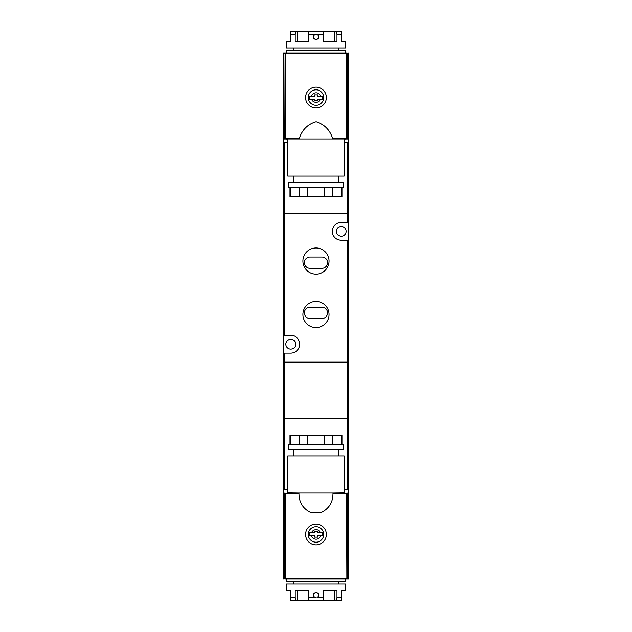 <?xml version="1.0" encoding="UTF-8"?>
<svg xmlns="http://www.w3.org/2000/svg" width="632" height="632" viewBox="0 0 632 632"><rect width="100%" height="100%" fill="white"/><g stroke="black" fill="none" stroke-linecap="round" stroke-linejoin="round"><path stroke-width="0.95" d="M287.781 493.023L287.781 455.901L344.219 455.901L344.219 493.023M338.278 449.66L338.278 455.901M293.722 449.66L293.722 455.901M343.326 444.612L343.326 449.66L288.674 449.66L288.674 444.612L343.326 444.612M341.991 444.612L341.991 435.108L290.009 435.108L290.009 444.612M290.451 435.108L290.451 444.612M316 524.062A10.396 10.396 0 0 1 326.396 534.459A10.396 10.396 0 0 1 316 544.855A10.396 10.396 0 0 1 305.604 534.459A10.396 10.396 0 0 1 316 524.062M316 526.74A7.726 7.726 0 0 0 308.274 534.459A7.726 7.726 0 0 0 316 542.185A7.726 7.726 0 0 0 323.726 534.459A7.726 7.726 0 0 0 316 526.74A7.726 7.726 0 0 0 308.274 534.459A7.726 7.726 0 0 0 316 542.185M320.598 535.652A4.756 4.756 0 0 1 311.402 535.652L309.23 535.652L309.23 532.681L314.515 532.681L314.515 531.196L317.485 531.196L317.485 532.681L322.549 532.681L322.549 535.652L317.485 535.652L317.485 537.137L314.515 537.137L314.515 535.652L309.23 535.652M345.704 579.015L345.704 581.393L286.296 581.393L286.296 579.015M293.43 584.063L293.43 581.393M338.57 584.063L338.57 581.393M290.752 597.43L290.752 590.304L286.296 590.304L286.296 584.063L345.704 584.063L345.704 590.304L341.248 590.304L341.248 600.4L341.248 597.43L337.006 597.43A2.97 2.101 90 0 1 334.905 600.4L297.095 600.4A2.97 2.101 -90 0 1 294.994 597.43L290.752 597.43L290.752 600.4L290.752 598.362M318.654 594.72L318.528 595.913M318.354 596.316L317.225 597.43C319.405 595.123 318.994 593.44 316 592.382C313.006 593.432 312.595 595.115 314.776 597.43L308.313 597.43A2.97 0.766 90 0 0 309.08 600.4L322.92 600.4A2.97 0.766 -90 0 0 323.687 597.43L317.225 597.43M313.591 593.89L316 592.382M290.752 41.696L286.296 41.696L286.296 47.937L345.704 47.937L345.704 41.696L341.248 41.696L341.248 31.6L341.248 34.57L337.006 34.57A2.97 2.101 -90 0 0 334.905 31.6L297.095 31.6A2.97 2.101 90 0 0 294.994 34.57L290.752 34.57L290.752 41.696M341.248 31.6L334.905 31.6L334.905 41.696L323.687 41.696L337.006 41.696L337.006 34.57M323.687 41.696L323.687 34.57L317.225 34.57C319.405 36.877 318.994 38.56 316 39.618C313.006 38.568 312.595 36.885 314.776 34.57L308.313 34.57A2.97 0.766 -90 0 1 309.08 31.6L322.92 31.6A2.97 0.766 90 0 1 323.687 34.57M294.994 34.57L294.994 41.696L308.313 41.696L308.313 34.57M313.591 38.11L316 39.618M316 34.27L317.225 34.57L314.776 34.57M293.43 47.937L293.43 50.607M338.57 47.937L338.57 50.607M316 89.815A7.726 7.726 0 0 1 323.726 97.541A7.726 7.726 0 0 1 316 105.26A7.726 7.726 0 0 1 308.274 97.541A7.726 7.726 0 0 1 316 89.815A7.726 7.726 0 0 0 308.274 97.541A7.726 7.726 0 0 0 316 105.26M322.549 96.348L317.485 96.348L317.485 94.863L314.515 94.863L314.515 96.348L309.23 96.348L309.23 99.319L314.515 99.319L314.515 100.804L317.485 100.804L317.485 99.319L322.549 99.319L322.486 96.348M316 87.145A10.396 10.396 0 0 0 305.604 97.541A10.396 10.396 0 0 0 316 107.938A10.396 10.396 0 0 0 326.396 97.541A10.396 10.396 0 0 0 316 87.145M316 301.448A13.067 13.067 0 0 0 302.933 314.515A13.067 13.067 0 0 0 316 327.581A13.067 13.067 0 0 0 329.067 314.515A13.067 13.067 0 0 0 316 301.448M316 247.981A13.067 13.067 0 0 0 302.933 261.048A13.067 13.067 0 0 0 316 274.122A13.067 13.067 0 0 0 329.067 261.048A13.067 13.067 0 0 0 316 247.981M341.991 187.388L341.991 196.892L290.009 196.892L290.009 187.388M343.326 187.388L288.674 187.388L288.674 182.34L343.326 182.34L343.326 187.388M338.278 182.34L338.278 176.099M293.722 182.34L293.722 176.099M344.219 138.977L344.219 176.099L287.781 176.099L287.781 138.977M284.811 53.135L283.476 53.135L283.476 142.089L283.326 52.985L347.189 52.985L347.189 138.977L284.811 138.977L285.403 138.376L299.339 138.376L298.304 138.977M341.248 236.25A4.898 4.898 0 0 1 336.343 231.352A4.898 4.898 0 0 1 341.248 226.446A4.898 4.898 0 0 1 346.146 231.352A4.898 4.898 0 0 1 341.248 236.25M290.752 349.117A4.898 4.898 0 0 1 285.854 344.219A4.898 4.898 0 0 1 290.752 339.313A4.898 4.898 0 0 1 295.658 344.219A4.898 4.898 0 0 1 290.752 349.117M286.296 52.985L286.296 50.607L345.704 50.607L345.704 52.985M346.597 493.624L333.001 493.624L333.696 493.023L298.304 493.023L298.999 493.624L285.403 493.624L284.811 493.023L284.811 578.715L347.189 578.715L347.189 493.023L346.597 493.624L346.889 578.715M298.304 493.023L287.781 492.881M284.811 578.865L283.476 578.865L283.326 142.24L287.781 142.089M287.781 142.24L284.811 142.24L284.811 213.529L347.189 213.529L347.189 142.24L344.219 142.24M284.811 213.529L284.163 213.529L284.811 213.679L284.811 335.308L283.326 335.308M344.219 142.089L348.674 142.24L348.674 222.44L347.189 222.44L347.189 213.679L347.837 213.529L347.189 213.529M348.674 222.44L348.674 579.015L348.674 489.911L344.219 489.761M320.598 96.348A4.756 4.756 0 0 0 311.402 96.348L309.23 96.348M309.23 99.319L311.592 99.319A4.756 4.756 0 0 0 320.408 99.319M346.889 53.286L348.674 52.985L348.674 142.089L348.524 53.135L347.189 53.135M283.326 353.13L290.752 353.13A8.911 8.911 0 0 0 299.663 344.219A8.911 8.911 0 0 0 290.752 335.308L284.811 335.308M284.811 353.13L284.811 361.891L347.189 361.891L347.189 240.263L348.674 240.263M347.189 222.44L341.248 222.44A8.911 8.911 0 0 0 332.337 231.352A8.911 8.911 0 0 0 341.248 240.263L347.189 240.263M347.189 213.679L284.811 213.679M284.811 361.891L284.163 362.041L284.811 362.041L284.811 418.321L347.189 418.321L347.189 362.041L284.811 362.041M347.189 362.041L347.837 362.041L347.189 361.891M284.811 418.321L347.189 418.321M284.163 142.089L284.811 142.24M347.189 142.24L347.837 142.089M284.811 139.119L285.111 53.286M347.189 139.119L346.597 138.376L346.597 53.878L285.403 53.878L285.403 138.376M285.111 138.977L287.781 139.119M344.219 139.119L346.889 138.977M285.403 53.878L284.811 53.286L347.189 53.286L346.597 53.878M299.339 138.376C302.222 129.718 307.776 124.196 316 121.794C324.224 124.188 329.778 129.718 332.661 138.376L346.597 138.376M333.696 138.977L332.661 138.376M341.549 196.892L341.549 187.388M332.89 196.892L332.89 187.388M324.658 196.892L324.658 187.388M307.342 196.892L307.342 187.388M299.11 196.892L299.11 187.388M290.451 196.892L290.451 187.388M321.941 268.331L310.059 268.331A5.641 5.641 0 0 1 304.419 262.683A5.641 5.641 0 0 1 310.059 257.042L321.941 257.042A5.641 5.641 0 0 1 327.581 262.683A5.641 5.641 0 0 1 321.941 268.331M321.941 318.528L310.059 318.528A5.641 5.641 0 0 1 304.419 312.88A5.641 5.641 0 0 1 310.059 307.239L321.941 307.239A5.641 5.641 0 0 1 327.581 312.88A5.641 5.641 0 0 1 321.941 318.528M283.476 578.865L283.326 489.911L284.811 489.761L284.811 418.471M308.313 41.696L297.095 41.696L297.095 31.6L290.752 31.6L290.752 33.638M290.752 34.57L290.752 31.6M318.654 37.28L318.528 36.087M318.354 35.684L317.225 34.57M316 597.73L314.776 597.43M341.248 600.4L334.905 600.4L334.905 590.304L323.687 590.304L323.687 597.43M294.994 597.43L294.994 590.304L308.313 590.304L297.095 590.304L297.095 600.4L290.752 600.4M308.313 590.304L308.313 597.43M323.687 590.304L337.006 590.304L337.006 597.43M309.23 532.681L311.592 532.681A4.756 4.756 0 0 1 320.408 532.681M341.549 435.108L341.549 444.612M332.89 435.108L332.89 444.612M324.658 435.108L324.658 444.612M307.342 435.108L307.342 444.612M299.11 435.108L299.11 444.612M346.597 578.122L285.403 578.122L284.811 579.015L348.674 579.015M344.219 492.881L333.696 493.023M333.001 493.624C332.977 502.243 329.13 508.507 321.459 512.418A28.219 15.35 180 0 1 310.541 512.418C302.878 508.523 299.031 502.258 298.999 493.624M285.403 578.122L285.403 493.624M285.111 578.715L283.326 579.015M348.524 578.865L347.189 578.865M284.163 489.911L287.781 489.911M344.219 489.911L347.837 489.911M287.781 489.761L284.811 489.761M347.189 418.471L347.189 489.761"/></g></svg>
